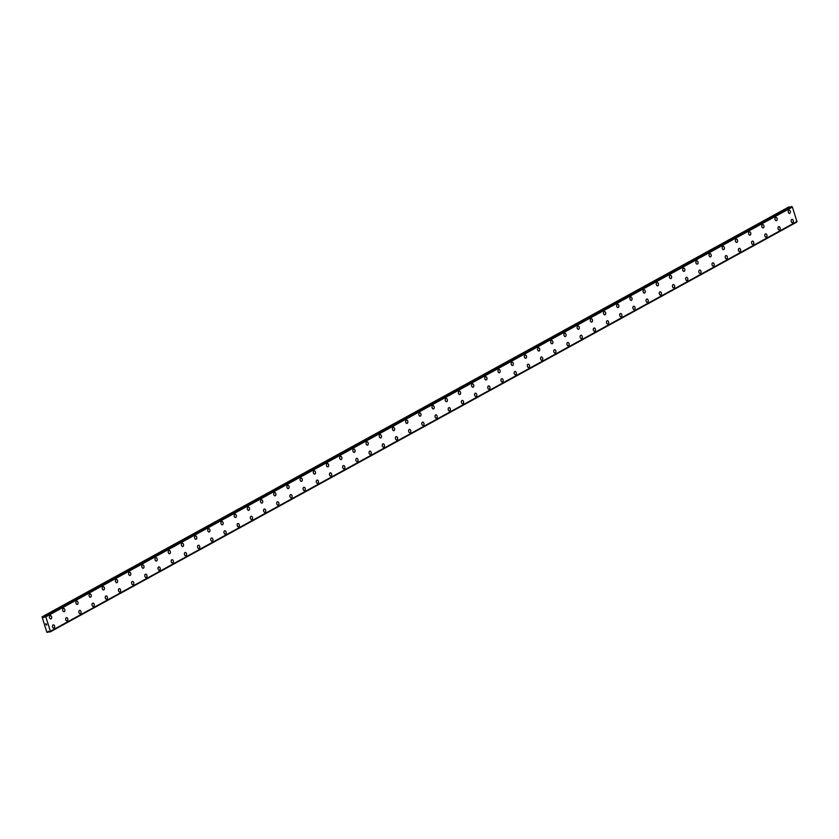<?xml version="1.0" encoding="UTF-8"?>
<svg xmlns="http://www.w3.org/2000/svg" width="839" height="839" viewBox="0 0 839 839"><rect width="100%" height="100%" fill="white"/><g stroke="black" fill="none" stroke-linecap="round" stroke-linejoin="round"><path stroke-width="1.26" d="M792.771 222.629A1.688 1.091 -99.6 0 1 792.54 222.713A1.688 1.091 -99.6 0 1 791.229 221.412A1.688 1.091 -99.6 0 1 791.754 219.472A1.688 1.091 -99.6 0 1 791.985 219.388A1.688 1.091 -99.6 0 1 793.306 220.688A1.688 1.091 -99.6 0 1 792.771 222.629M791.985 219.388A1.688 1.091 -99.6 0 1 793.306 220.688A1.688 1.091 -99.6 0 1 792.782 222.629A1.688 1.091 -99.6 0 1 792.551 222.713M778.791 226.624A1.688 1.091 -99.6 0 1 780.113 227.925A1.688 1.091 -99.6 0 1 779.588 229.876A1.688 1.091 -99.6 0 1 779.358 229.949A1.688 1.091 -99.6 0 1 778.036 228.659A1.688 1.091 -99.6 0 1 778.561 226.708A1.688 1.091 -99.6 0 1 778.791 226.624A1.688 1.091 -99.6 0 1 780.113 227.925A1.688 1.091 -99.6 0 1 779.588 229.876A1.688 1.091 -99.6 0 1 779.358 229.949M765.608 233.871A1.688 1.091 -99.6 0 1 766.93 235.172A1.688 1.091 -99.6 0 1 766.395 237.112A1.688 1.091 -99.6 0 1 766.164 237.196A1.688 1.091 -99.6 0 1 764.843 235.895A1.688 1.091 -99.6 0 1 765.378 233.955A1.688 1.091 -99.6 0 1 765.608 233.871A1.688 1.091 -99.6 0 1 766.919 235.172A1.688 1.091 -99.6 0 1 766.395 237.112A1.688 1.091 -99.6 0 1 766.164 237.196M752.415 241.108A1.688 1.091 -99.6 0 1 753.737 242.408A1.688 1.091 -99.6 0 1 753.202 244.359A1.688 1.091 -99.6 0 1 752.971 244.432A1.688 1.091 -99.6 0 1 751.65 243.142A1.688 1.091 -99.6 0 1 752.184 241.192A1.688 1.091 -99.6 0 1 752.415 241.108A1.688 1.091 -99.6 0 1 753.726 242.408A1.688 1.091 -99.6 0 1 753.202 244.359A1.688 1.091 -99.6 0 1 752.971 244.432M739.222 248.354A1.688 1.091 -99.6 0 1 740.543 249.644A1.688 1.091 -99.6 0 1 740.019 251.595A1.688 1.091 -99.6 0 1 739.778 251.679A1.688 1.091 -99.6 0 1 738.467 250.379A1.688 1.091 -99.6 0 1 738.991 248.428A1.688 1.091 -99.6 0 1 739.222 248.354A1.688 1.091 -99.6 0 1 740.543 249.644A1.688 1.091 -99.6 0 1 740.008 251.595A1.688 1.091 -99.6 0 1 739.788 251.679M726.029 255.591A1.688 1.091 -99.6 0 1 727.35 256.891A1.688 1.091 -99.6 0 1 726.826 258.832A1.688 1.091 -99.6 0 1 726.584 258.915A1.688 1.091 -99.6 0 1 725.274 257.615A1.688 1.091 -99.6 0 1 725.798 255.675A1.688 1.091 -99.6 0 1 726.029 255.591A1.688 1.091 -99.6 0 1 727.35 256.891A1.688 1.091 -99.6 0 1 726.815 258.832A1.688 1.091 -99.6 0 1 726.595 258.915M712.835 262.838A1.688 1.091 -99.6 0 1 714.157 264.128A1.688 1.091 -99.6 0 1 713.632 266.078A1.688 1.091 -99.6 0 1 713.402 266.162A1.688 1.091 -99.6 0 1 712.08 264.862A1.688 1.091 -99.6 0 1 712.615 262.911A1.688 1.091 -99.6 0 1 712.835 262.838A1.688 1.091 -99.6 0 1 714.157 264.128A1.688 1.091 -99.6 0 1 713.632 266.078A1.688 1.091 -99.6 0 1 713.402 266.162M699.642 270.074A1.688 1.091 -99.6 0 1 700.964 271.375A1.688 1.091 -99.6 0 1 700.439 273.315A1.688 1.091 -99.6 0 1 700.208 273.399A1.688 1.091 -99.6 0 1 698.887 272.098A1.688 1.091 -99.6 0 1 699.422 270.158A1.688 1.091 -99.6 0 1 699.653 270.074A1.688 1.091 -99.6 0 1 700.974 271.375A1.688 1.091 -99.6 0 1 700.439 273.315A1.688 1.091 -99.6 0 1 700.208 273.399M686.459 277.31A1.688 1.091 -99.6 0 1 687.781 278.611A1.688 1.091 -99.6 0 1 687.246 280.562A1.688 1.091 -99.6 0 1 687.015 280.635A1.688 1.091 -99.6 0 1 685.704 279.345A1.688 1.091 -99.6 0 1 686.229 277.394A1.688 1.091 -99.6 0 1 686.459 277.31A1.688 1.091 -99.6 0 1 687.77 278.611A1.688 1.091 -99.6 0 1 687.246 280.562A1.688 1.091 -99.6 0 1 687.015 280.635M674.053 287.798A1.688 1.091 -99.6 0 1 673.822 287.882A1.688 1.091 -99.6 0 1 672.511 286.581A1.688 1.091 -99.6 0 1 673.035 284.631A1.688 1.091 -99.6 0 1 673.266 284.557A1.688 1.091 -99.6 0 1 674.587 285.858A1.688 1.091 -99.6 0 1 674.053 287.798M673.266 284.557A1.688 1.091 -99.6 0 1 674.587 285.858A1.688 1.091 -99.6 0 1 674.063 287.798A1.688 1.091 -99.6 0 1 673.832 287.882M660.073 291.794A1.688 1.091 -99.6 0 1 661.394 293.094A1.688 1.091 -99.6 0 1 660.87 295.045A1.688 1.091 -99.6 0 1 660.639 295.118A1.688 1.091 -99.6 0 1 659.318 293.828A1.688 1.091 -99.6 0 1 659.842 291.878A1.688 1.091 -99.6 0 1 660.073 291.794A1.688 1.091 -99.6 0 1 661.394 293.094A1.688 1.091 -99.6 0 1 660.87 295.045A1.688 1.091 -99.6 0 1 660.639 295.118M646.89 299.041A1.688 1.091 -99.6 0 1 648.201 300.331A1.688 1.091 -99.6 0 1 647.677 302.281A1.688 1.091 -99.6 0 1 647.446 302.365A1.688 1.091 -99.6 0 1 646.124 301.065A1.688 1.091 -99.6 0 1 646.659 299.114A1.688 1.091 -99.6 0 1 646.89 299.041A1.688 1.091 -99.6 0 1 648.201 300.331A1.688 1.091 -99.6 0 1 647.677 302.281A1.688 1.091 -99.6 0 1 647.446 302.365M633.697 306.277A1.688 1.091 -99.6 0 1 635.018 307.577A1.688 1.091 -99.6 0 1 634.483 309.518A1.688 1.091 -99.6 0 1 634.253 309.601A1.688 1.091 -99.6 0 1 632.931 308.301A1.688 1.091 -99.6 0 1 633.466 306.361A1.688 1.091 -99.6 0 1 633.697 306.277A1.688 1.091 -99.6 0 1 635.008 307.577A1.688 1.091 -99.6 0 1 634.483 309.518A1.688 1.091 -99.6 0 1 634.253 309.601M620.503 313.524A1.688 1.091 -99.6 0 1 621.825 314.814A1.688 1.091 -99.6 0 1 621.29 316.764A1.688 1.091 -99.6 0 1 621.059 316.848A1.688 1.091 -99.6 0 1 619.748 315.548A1.688 1.091 -99.6 0 1 620.273 313.597A1.688 1.091 -99.6 0 1 620.503 313.524A1.688 1.091 -99.6 0 1 621.825 314.814A1.688 1.091 -99.6 0 1 621.29 316.764A1.688 1.091 -99.6 0 1 621.07 316.848M607.31 320.76A1.688 1.091 -99.6 0 1 608.632 322.061A1.688 1.091 -99.6 0 1 608.107 324.001A1.688 1.091 -99.6 0 1 607.866 324.085A1.688 1.091 -99.6 0 1 606.555 322.784A1.688 1.091 -99.6 0 1 607.079 320.844A1.688 1.091 -99.6 0 1 607.31 320.76A1.688 1.091 -99.6 0 1 608.632 322.061A1.688 1.091 -99.6 0 1 608.097 324.001A1.688 1.091 -99.6 0 1 607.876 324.085M594.117 327.997A1.688 1.091 -99.6 0 1 595.438 329.297A1.688 1.091 -99.6 0 1 594.914 331.248A1.688 1.091 -99.6 0 1 594.683 331.321A1.688 1.091 -99.6 0 1 593.362 330.031A1.688 1.091 -99.6 0 1 593.886 328.08A1.688 1.091 -99.6 0 1 594.117 327.997A1.688 1.091 -99.6 0 1 595.438 329.297A1.688 1.091 -99.6 0 1 594.914 331.248A1.688 1.091 -99.6 0 1 594.683 331.321M580.924 335.243A1.688 1.091 -99.6 0 1 582.245 336.544A1.688 1.091 -99.6 0 1 581.721 338.484A1.688 1.091 -99.6 0 1 581.49 338.568A1.688 1.091 -99.6 0 1 580.169 337.268A1.688 1.091 -99.6 0 1 580.703 335.317A1.688 1.091 -99.6 0 1 580.934 335.243A1.688 1.091 -99.6 0 1 582.256 336.544A1.688 1.091 -99.6 0 1 581.721 338.484A1.688 1.091 -99.6 0 1 581.49 338.568M567.741 342.48A1.688 1.091 -99.6 0 1 569.062 343.78A1.688 1.091 -99.6 0 1 568.527 345.731A1.688 1.091 -99.6 0 1 568.297 345.804A1.688 1.091 -99.6 0 1 566.975 344.504A1.688 1.091 -99.6 0 1 567.51 342.564A1.688 1.091 -99.6 0 1 567.741 342.48A1.688 1.091 -99.6 0 1 569.052 343.78A1.688 1.091 -99.6 0 1 568.527 345.731A1.688 1.091 -99.6 0 1 568.297 345.804M555.334 352.967A1.688 1.091 -99.6 0 1 555.103 353.051A1.688 1.091 -99.6 0 1 553.792 351.751A1.688 1.091 -99.6 0 1 554.317 349.8A1.688 1.091 -99.6 0 1 554.548 349.727A1.688 1.091 -99.6 0 1 555.869 351.017A1.688 1.091 -99.6 0 1 555.334 352.967M554.548 349.727A1.688 1.091 -99.6 0 1 555.869 351.017A1.688 1.091 -99.6 0 1 555.345 352.967A1.688 1.091 -99.6 0 1 555.114 353.051M541.354 356.963A1.688 1.091 -99.6 0 1 542.676 358.263A1.688 1.091 -99.6 0 1 542.151 360.204A1.688 1.091 -99.6 0 1 541.921 360.288A1.688 1.091 -99.6 0 1 540.599 358.987A1.688 1.091 -99.6 0 1 541.124 357.047A1.688 1.091 -99.6 0 1 541.354 356.963A1.688 1.091 -99.6 0 1 542.676 358.263A1.688 1.091 -99.6 0 1 542.141 360.204A1.688 1.091 -99.6 0 1 541.921 360.288M528.161 364.21A1.688 1.091 -99.6 0 1 529.482 365.5A1.688 1.091 -99.6 0 1 528.958 367.451A1.688 1.091 -99.6 0 1 528.727 367.534A1.688 1.091 -99.6 0 1 527.406 366.234A1.688 1.091 -99.6 0 1 527.941 364.283A1.688 1.091 -99.6 0 1 528.171 364.199A1.688 1.091 -99.6 0 1 529.482 365.5A1.688 1.091 -99.6 0 1 528.958 367.451A1.688 1.091 -99.6 0 1 528.727 367.524M514.978 371.446A1.688 1.091 -99.6 0 1 516.3 372.747A1.688 1.091 -99.6 0 1 515.765 374.687A1.688 1.091 -99.6 0 1 515.534 374.771A1.688 1.091 -99.6 0 1 514.213 373.47A1.688 1.091 -99.6 0 1 514.747 371.53A1.688 1.091 -99.6 0 1 514.978 371.446A1.688 1.091 -99.6 0 1 516.289 372.747A1.688 1.091 -99.6 0 1 515.765 374.687A1.688 1.091 -99.6 0 1 515.534 374.771M501.785 378.683A1.688 1.091 -99.6 0 1 503.106 379.983A1.688 1.091 -99.6 0 1 502.571 381.934A1.688 1.091 -99.6 0 1 502.341 382.007A1.688 1.091 -99.6 0 1 501.03 380.717A1.688 1.091 -99.6 0 1 501.554 378.767A1.688 1.091 -99.6 0 1 501.785 378.683A1.688 1.091 -99.6 0 1 503.106 379.983A1.688 1.091 -99.6 0 1 502.571 381.934A1.688 1.091 -99.6 0 1 502.351 382.007M488.592 385.93A1.688 1.091 -99.6 0 1 489.913 387.219A1.688 1.091 -99.6 0 1 489.389 389.17A1.688 1.091 -99.6 0 1 489.147 389.254A1.688 1.091 -99.6 0 1 487.837 387.954A1.688 1.091 -99.6 0 1 488.361 386.003A1.688 1.091 -99.6 0 1 488.592 385.93A1.688 1.091 -99.6 0 1 489.913 387.23A1.688 1.091 -99.6 0 1 489.378 389.17A1.688 1.091 -99.6 0 1 489.158 389.254M475.398 393.166A1.688 1.091 -99.6 0 1 476.72 394.466A1.688 1.091 -99.6 0 1 476.195 396.417A1.688 1.091 -99.6 0 1 475.965 396.49A1.688 1.091 -99.6 0 1 474.643 395.19A1.688 1.091 -99.6 0 1 475.168 393.25A1.688 1.091 -99.6 0 1 475.398 393.166A1.688 1.091 -99.6 0 1 476.72 394.466A1.688 1.091 -99.6 0 1 476.195 396.417A1.688 1.091 -99.6 0 1 475.965 396.49M462.205 400.413A1.688 1.091 -99.6 0 1 463.527 401.703A1.688 1.091 -99.6 0 1 463.002 403.653A1.688 1.091 -99.6 0 1 462.771 403.737A1.688 1.091 -99.6 0 1 461.45 402.437A1.688 1.091 -99.6 0 1 461.985 400.486A1.688 1.091 -99.6 0 1 462.216 400.413A1.688 1.091 -99.6 0 1 463.537 401.703A1.688 1.091 -99.6 0 1 463.002 403.653A1.688 1.091 -99.6 0 1 462.771 403.737M449.022 407.649A1.688 1.091 -99.6 0 1 450.344 408.95A1.688 1.091 -99.6 0 1 449.809 410.89A1.688 1.091 -99.6 0 1 449.578 410.974A1.688 1.091 -99.6 0 1 448.257 409.673A1.688 1.091 -99.6 0 1 448.792 407.733A1.688 1.091 -99.6 0 1 449.022 407.649A1.688 1.091 -99.6 0 1 450.333 408.95A1.688 1.091 -99.6 0 1 449.809 410.89A1.688 1.091 -99.6 0 1 449.578 410.974M435.829 414.886A1.688 1.091 -99.6 0 1 437.15 416.186A1.688 1.091 -99.6 0 1 436.626 418.137A1.688 1.091 -99.6 0 1 436.395 418.21A1.688 1.091 -99.6 0 1 435.074 416.92A1.688 1.091 -99.6 0 1 435.598 414.969A1.688 1.091 -99.6 0 1 435.829 414.886A1.688 1.091 -99.6 0 1 437.15 416.186A1.688 1.091 -99.6 0 1 436.616 418.137A1.688 1.091 -99.6 0 1 436.385 418.221M422.636 422.132A1.688 1.091 -99.6 0 1 423.957 423.433A1.688 1.091 -99.6 0 1 423.433 425.373A1.688 1.091 -99.6 0 1 423.202 425.457A1.688 1.091 -99.6 0 1 421.881 424.156A1.688 1.091 -99.6 0 1 422.405 422.216A1.688 1.091 -99.6 0 1 422.636 422.132A1.688 1.091 -99.6 0 1 423.957 423.433A1.688 1.091 -99.6 0 1 423.422 425.373A1.688 1.091 -99.6 0 1 423.192 425.457M409.442 429.369A1.688 1.091 -99.6 0 1 410.764 430.669A1.688 1.091 -99.6 0 1 410.24 432.62A1.688 1.091 -99.6 0 1 410.009 432.693A1.688 1.091 -99.6 0 1 408.687 431.403A1.688 1.091 -99.6 0 1 409.222 429.453A1.688 1.091 -99.6 0 1 409.442 429.369A1.688 1.091 -99.6 0 1 410.764 430.669A1.688 1.091 -99.6 0 1 410.24 432.62A1.688 1.091 -99.6 0 1 410.009 432.693M396.26 436.616A1.688 1.091 -99.6 0 1 397.581 437.906A1.688 1.091 -99.6 0 1 397.046 439.856A1.688 1.091 -99.6 0 1 396.816 439.94A1.688 1.091 -99.6 0 1 395.494 438.64A1.688 1.091 -99.6 0 1 396.029 436.689A1.688 1.091 -99.6 0 1 396.26 436.616A1.688 1.091 -99.6 0 1 397.571 437.916A1.688 1.091 -99.6 0 1 397.046 439.856A1.688 1.091 -99.6 0 1 396.816 439.94M383.066 443.852A1.688 1.091 -99.6 0 1 384.388 445.152A1.688 1.091 -99.6 0 1 383.853 447.093A1.688 1.091 -99.6 0 1 383.622 447.177A1.688 1.091 -99.6 0 1 382.311 445.876A1.688 1.091 -99.6 0 1 382.836 443.936A1.688 1.091 -99.6 0 1 383.066 443.852A1.688 1.091 -99.6 0 1 384.388 445.152A1.688 1.091 -99.6 0 1 383.853 447.103A1.688 1.091 -99.6 0 1 383.622 447.177M369.873 451.099A1.688 1.091 -99.6 0 1 371.195 452.389A1.688 1.091 -99.6 0 1 370.67 454.339A1.688 1.091 -99.6 0 1 370.429 454.423A1.688 1.091 -99.6 0 1 369.118 453.123A1.688 1.091 -99.6 0 1 369.642 451.172A1.688 1.091 -99.6 0 1 369.873 451.099A1.688 1.091 -99.6 0 1 371.195 452.389A1.688 1.091 -99.6 0 1 370.66 454.339A1.688 1.091 -99.6 0 1 370.439 454.423M356.68 458.335A1.688 1.091 -99.6 0 1 358.001 459.636A1.688 1.091 -99.6 0 1 357.477 461.576A1.688 1.091 -99.6 0 1 357.246 461.66A1.688 1.091 -99.6 0 1 355.925 460.359A1.688 1.091 -99.6 0 1 356.449 458.419A1.688 1.091 -99.6 0 1 356.68 458.335A1.688 1.091 -99.6 0 1 358.001 459.636A1.688 1.091 -99.6 0 1 357.477 461.576A1.688 1.091 -99.6 0 1 357.246 461.66M343.487 465.572A1.688 1.091 -99.6 0 1 344.808 466.872A1.688 1.091 -99.6 0 1 344.284 468.823A1.688 1.091 -99.6 0 1 344.053 468.896A1.688 1.091 -99.6 0 1 342.732 467.606A1.688 1.091 -99.6 0 1 343.266 465.655A1.688 1.091 -99.6 0 1 343.497 465.572A1.688 1.091 -99.6 0 1 344.808 466.872A1.688 1.091 -99.6 0 1 344.284 468.823A1.688 1.091 -99.6 0 1 344.053 468.896M330.304 472.818A1.688 1.091 -99.6 0 1 331.625 474.119A1.688 1.091 -99.6 0 1 331.09 476.059A1.688 1.091 -99.6 0 1 330.86 476.143A1.688 1.091 -99.6 0 1 329.538 474.843A1.688 1.091 -99.6 0 1 330.073 472.902A1.688 1.091 -99.6 0 1 330.304 472.818A1.688 1.091 -99.6 0 1 331.615 474.119A1.688 1.091 -99.6 0 1 331.09 476.059A1.688 1.091 -99.6 0 1 330.86 476.143M317.111 480.055A1.688 1.091 -99.6 0 1 318.432 481.355A1.688 1.091 -99.6 0 1 317.897 483.306A1.688 1.091 -99.6 0 1 317.666 483.379A1.688 1.091 -99.6 0 1 316.355 482.089A1.688 1.091 -99.6 0 1 316.88 480.139A1.688 1.091 -99.6 0 1 317.111 480.055A1.688 1.091 -99.6 0 1 318.432 481.355A1.688 1.091 -99.6 0 1 317.897 483.306A1.688 1.091 -99.6 0 1 317.677 483.379M303.917 487.302A1.688 1.091 -99.6 0 1 305.239 488.592A1.688 1.091 -99.6 0 1 304.714 490.542A1.688 1.091 -99.6 0 1 304.484 490.626A1.688 1.091 -99.6 0 1 303.162 489.326A1.688 1.091 -99.6 0 1 303.687 487.375A1.688 1.091 -99.6 0 1 303.917 487.302A1.688 1.091 -99.6 0 1 305.239 488.592A1.688 1.091 -99.6 0 1 304.704 490.542A1.688 1.091 -99.6 0 1 304.473 490.626M290.724 494.538A1.688 1.091 -99.6 0 1 292.045 495.839A1.688 1.091 -99.6 0 1 291.521 497.779A1.688 1.091 -99.6 0 1 291.29 497.863A1.688 1.091 -99.6 0 1 289.969 496.562A1.688 1.091 -99.6 0 1 290.504 494.622A1.688 1.091 -99.6 0 1 290.724 494.538A1.688 1.091 -99.6 0 1 292.045 495.839A1.688 1.091 -99.6 0 1 291.521 497.779A1.688 1.091 -99.6 0 1 291.29 497.863M277.541 501.785A1.688 1.091 -99.6 0 1 278.863 503.075A1.688 1.091 -99.6 0 1 278.328 505.026A1.688 1.091 -99.6 0 1 278.097 505.109A1.688 1.091 -99.6 0 1 276.776 503.809A1.688 1.091 -99.6 0 1 277.31 501.858A1.688 1.091 -99.6 0 1 277.541 501.785A1.688 1.091 -99.6 0 1 278.852 503.075A1.688 1.091 -99.6 0 1 278.328 505.026A1.688 1.091 -99.6 0 1 278.097 505.109M264.348 509.021A1.688 1.091 -99.6 0 1 265.669 510.322A1.688 1.091 -99.6 0 1 265.134 512.262A1.688 1.091 -99.6 0 1 264.904 512.346A1.688 1.091 -99.6 0 1 263.593 511.045A1.688 1.091 -99.6 0 1 264.117 509.105A1.688 1.091 -99.6 0 1 264.348 509.021A1.688 1.091 -99.6 0 1 265.659 510.322A1.688 1.091 -99.6 0 1 265.134 512.262A1.688 1.091 -99.6 0 1 264.904 512.346M251.155 516.258A1.688 1.091 -99.6 0 1 252.476 517.558A1.688 1.091 -99.6 0 1 251.952 519.509A1.688 1.091 -99.6 0 1 251.71 519.582A1.688 1.091 -99.6 0 1 250.4 518.292A1.688 1.091 -99.6 0 1 250.924 516.342A1.688 1.091 -99.6 0 1 251.155 516.258A1.688 1.091 -99.6 0 1 252.476 517.558A1.688 1.091 -99.6 0 1 251.941 519.509A1.688 1.091 -99.6 0 1 251.721 519.582M237.961 523.505A1.688 1.091 -99.6 0 1 239.283 524.805A1.688 1.091 -99.6 0 1 238.758 526.745A1.688 1.091 -99.6 0 1 238.528 526.829A1.688 1.091 -99.6 0 1 237.206 525.529A1.688 1.091 -99.6 0 1 237.731 523.588A1.688 1.091 -99.6 0 1 237.961 523.505A1.688 1.091 -99.6 0 1 239.283 524.805A1.688 1.091 -99.6 0 1 238.748 526.745A1.688 1.091 -99.6 0 1 238.528 526.829M224.768 530.741A1.688 1.091 -99.6 0 1 226.09 532.041A1.688 1.091 -99.6 0 1 225.565 533.992A1.688 1.091 -99.6 0 1 225.334 534.065A1.688 1.091 -99.6 0 1 224.013 532.775A1.688 1.091 -99.6 0 1 224.548 530.825A1.688 1.091 -99.6 0 1 224.779 530.741A1.688 1.091 -99.6 0 1 226.09 532.041A1.688 1.091 -99.6 0 1 225.565 533.992A1.688 1.091 -99.6 0 1 225.334 534.065M211.585 537.988A1.688 1.091 -99.6 0 1 212.907 539.278A1.688 1.091 -99.6 0 1 212.372 541.228A1.688 1.091 -99.6 0 1 212.141 541.312A1.688 1.091 -99.6 0 1 210.82 540.012A1.688 1.091 -99.6 0 1 211.355 538.061A1.688 1.091 -99.6 0 1 211.585 537.988A1.688 1.091 -99.6 0 1 212.896 539.278A1.688 1.091 -99.6 0 1 212.372 541.228A1.688 1.091 -99.6 0 1 212.141 541.312M198.392 545.224A1.688 1.091 -99.6 0 1 199.713 546.525A1.688 1.091 -99.6 0 1 199.179 548.465A1.688 1.091 -99.6 0 1 198.948 548.549A1.688 1.091 -99.6 0 1 197.637 547.248A1.688 1.091 -99.6 0 1 198.161 545.308A1.688 1.091 -99.6 0 1 198.392 545.224A1.688 1.091 -99.6 0 1 199.713 546.525A1.688 1.091 -99.6 0 1 199.179 548.465A1.688 1.091 -99.6 0 1 198.958 548.549M185.199 552.471A1.688 1.091 -99.6 0 1 186.52 553.761A1.688 1.091 -99.6 0 1 185.996 555.712A1.688 1.091 -99.6 0 1 185.765 555.796A1.688 1.091 -99.6 0 1 184.444 554.495A1.688 1.091 -99.6 0 1 184.968 552.544A1.688 1.091 -99.6 0 1 185.199 552.471A1.688 1.091 -99.6 0 1 186.52 553.761A1.688 1.091 -99.6 0 1 185.985 555.712A1.688 1.091 -99.6 0 1 185.755 555.796M172.005 559.707A1.688 1.091 -99.6 0 1 173.327 561.008A1.688 1.091 -99.6 0 1 172.803 562.948A1.688 1.091 -99.6 0 1 172.572 563.032A1.688 1.091 -99.6 0 1 171.25 561.731A1.688 1.091 -99.6 0 1 171.775 559.791A1.688 1.091 -99.6 0 1 172.005 559.707A1.688 1.091 -99.6 0 1 173.327 561.008A1.688 1.091 -99.6 0 1 172.803 562.948A1.688 1.091 -99.6 0 1 172.572 563.032M158.823 566.944A1.688 1.091 -99.6 0 1 160.144 568.244A1.688 1.091 -99.6 0 1 159.609 570.195A1.688 1.091 -99.6 0 1 159.379 570.268A1.688 1.091 -99.6 0 1 158.057 568.978A1.688 1.091 -99.6 0 1 158.592 567.028A1.688 1.091 -99.6 0 1 158.823 566.944A1.688 1.091 -99.6 0 1 160.134 568.244A1.688 1.091 -99.6 0 1 159.609 570.195A1.688 1.091 -99.6 0 1 159.379 570.268M145.629 574.191A1.688 1.091 -99.6 0 1 146.951 575.491A1.688 1.091 -99.6 0 1 146.416 577.431A1.688 1.091 -99.6 0 1 146.185 577.515A1.688 1.091 -99.6 0 1 144.864 576.215A1.688 1.091 -99.6 0 1 145.399 574.264A1.688 1.091 -99.6 0 1 145.629 574.191A1.688 1.091 -99.6 0 1 146.94 575.491A1.688 1.091 -99.6 0 1 146.416 577.431A1.688 1.091 -99.6 0 1 146.185 577.515M132.436 581.427A1.688 1.091 -99.6 0 1 133.758 582.727A1.688 1.091 -99.6 0 1 133.233 584.678A1.688 1.091 -99.6 0 1 132.992 584.752A1.688 1.091 -99.6 0 1 131.681 583.462A1.688 1.091 -99.6 0 1 132.205 581.511A1.688 1.091 -99.6 0 1 132.436 581.427A1.688 1.091 -99.6 0 1 133.758 582.727A1.688 1.091 -99.6 0 1 133.223 584.678A1.688 1.091 -99.6 0 1 133.002 584.752M119.243 588.674A1.688 1.091 -99.6 0 1 120.564 589.964A1.688 1.091 -99.6 0 1 120.04 591.914A1.688 1.091 -99.6 0 1 119.809 591.998A1.688 1.091 -99.6 0 1 118.488 590.698A1.688 1.091 -99.6 0 1 119.012 588.747A1.688 1.091 -99.6 0 1 119.243 588.674A1.688 1.091 -99.6 0 1 120.564 589.964A1.688 1.091 -99.6 0 1 120.029 591.914A1.688 1.091 -99.6 0 1 119.809 591.998M106.05 595.91A1.688 1.091 -99.6 0 1 107.371 597.211A1.688 1.091 -99.6 0 1 106.847 599.151A1.688 1.091 -99.6 0 1 106.616 599.235A1.688 1.091 -99.6 0 1 105.295 597.934A1.688 1.091 -99.6 0 1 105.829 595.994A1.688 1.091 -99.6 0 1 106.05 595.91A1.688 1.091 -99.6 0 1 107.371 597.211A1.688 1.091 -99.6 0 1 106.847 599.151A1.688 1.091 -99.6 0 1 106.616 599.235M92.867 603.147A1.688 1.091 -99.6 0 1 94.188 604.447A1.688 1.091 -99.6 0 1 93.653 606.398A1.688 1.091 -99.6 0 1 93.423 606.482A1.688 1.091 -99.6 0 1 92.101 605.181A1.688 1.091 -99.6 0 1 92.636 603.231A1.688 1.091 -99.6 0 1 92.867 603.147A1.688 1.091 -99.6 0 1 94.178 604.447A1.688 1.091 -99.6 0 1 93.653 606.398A1.688 1.091 -99.6 0 1 93.423 606.482M79.674 610.393A1.688 1.091 -99.6 0 1 80.995 611.694A1.688 1.091 -99.6 0 1 80.46 613.634A1.688 1.091 -99.6 0 1 80.229 613.718A1.688 1.091 -99.6 0 1 78.918 612.418A1.688 1.091 -99.6 0 1 79.443 610.477A1.688 1.091 -99.6 0 1 79.674 610.393A1.688 1.091 -99.6 0 1 80.995 611.694A1.688 1.091 -99.6 0 1 80.46 613.634A1.688 1.091 -99.6 0 1 80.229 613.718M66.48 617.63A1.688 1.091 -99.6 0 1 67.802 618.93A1.688 1.091 -99.6 0 1 67.277 620.881A1.688 1.091 -99.6 0 1 67.047 620.954A1.688 1.091 -99.6 0 1 65.725 619.664A1.688 1.091 -99.6 0 1 66.25 617.714A1.688 1.091 -99.6 0 1 66.48 617.63A1.688 1.091 -99.6 0 1 67.802 618.93A1.688 1.091 -99.6 0 1 67.267 620.881A1.688 1.091 -99.6 0 1 67.036 620.954M53.287 624.877A1.688 1.091 -99.6 0 1 54.608 626.167A1.688 1.091 -99.6 0 1 54.084 628.117A1.688 1.091 -99.6 0 1 53.853 628.201A1.688 1.091 -99.6 0 1 52.532 626.901A1.688 1.091 -99.6 0 1 53.056 624.95A1.688 1.091 -99.6 0 1 53.287 624.877A1.688 1.091 -99.6 0 1 54.608 626.177A1.688 1.091 -99.6 0 1 54.084 628.117A1.688 1.091 -99.6 0 1 53.853 628.201M788.985 210.107A1.688 1.091 -99.6 0 1 790.307 211.407A1.688 1.091 -99.6 0 1 789.782 213.358A1.688 1.091 -99.6 0 1 789.551 213.431A1.688 1.091 -99.6 0 1 788.23 212.131A1.688 1.091 -99.6 0 1 788.754 210.19A1.688 1.091 -99.6 0 1 788.985 210.107A1.688 1.091 -99.6 0 1 790.307 211.407A1.688 1.091 -99.6 0 1 789.782 213.358A1.688 1.091 -99.6 0 1 789.551 213.431M775.802 217.353A1.688 1.091 -99.6 0 1 777.124 218.643A1.688 1.091 -99.6 0 1 776.589 220.594A1.688 1.091 -99.6 0 1 776.358 220.678A1.688 1.091 -99.6 0 1 775.037 219.378A1.688 1.091 -99.6 0 1 775.572 217.427A1.688 1.091 -99.6 0 1 775.802 217.353A1.688 1.091 -99.6 0 1 777.113 218.643A1.688 1.091 -99.6 0 1 776.589 220.594A1.688 1.091 -99.6 0 1 776.358 220.678M762.609 224.59A1.688 1.091 -99.6 0 1 763.93 225.89A1.688 1.091 -99.6 0 1 763.396 227.83A1.688 1.091 -99.6 0 1 763.165 227.914A1.688 1.091 -99.6 0 1 761.843 226.614A1.688 1.091 -99.6 0 1 762.378 224.674A1.688 1.091 -99.6 0 1 762.609 224.59A1.688 1.091 -99.6 0 1 763.92 225.89A1.688 1.091 -99.6 0 1 763.396 227.83A1.688 1.091 -99.6 0 1 763.165 227.914M749.416 231.826A1.688 1.091 -99.6 0 1 750.737 233.127A1.688 1.091 -99.6 0 1 750.213 235.077A1.688 1.091 -99.6 0 1 749.982 235.151A1.688 1.091 -99.6 0 1 748.661 233.861A1.688 1.091 -99.6 0 1 749.185 231.91A1.688 1.091 -99.6 0 1 749.416 231.826A1.688 1.091 -99.6 0 1 750.737 233.127A1.688 1.091 -99.6 0 1 750.202 235.077A1.688 1.091 -99.6 0 1 749.972 235.161M736.223 239.073A1.688 1.091 -99.6 0 1 737.544 240.374A1.688 1.091 -99.6 0 1 737.02 242.314A1.688 1.091 -99.6 0 1 736.778 242.398A1.688 1.091 -99.6 0 1 735.467 241.097A1.688 1.091 -99.6 0 1 735.992 239.157A1.688 1.091 -99.6 0 1 736.223 239.073A1.688 1.091 -99.6 0 1 737.544 240.374A1.688 1.091 -99.6 0 1 737.009 242.314A1.688 1.091 -99.6 0 1 736.789 242.398M723.029 246.309A1.688 1.091 -99.6 0 1 724.351 247.61A1.688 1.091 -99.6 0 1 723.826 249.561A1.688 1.091 -99.6 0 1 723.596 249.634A1.688 1.091 -99.6 0 1 722.274 248.344A1.688 1.091 -99.6 0 1 722.809 246.393A1.688 1.091 -99.6 0 1 723.029 246.309A1.688 1.091 -99.6 0 1 724.351 247.61A1.688 1.091 -99.6 0 1 723.826 249.561A1.688 1.091 -99.6 0 1 723.596 249.634M709.846 253.556A1.688 1.091 -99.6 0 1 711.168 254.846A1.688 1.091 -99.6 0 1 710.633 256.797A1.688 1.091 -99.6 0 1 710.402 256.881A1.688 1.091 -99.6 0 1 709.081 255.58A1.688 1.091 -99.6 0 1 709.616 253.63A1.688 1.091 -99.6 0 1 709.846 253.556A1.688 1.091 -99.6 0 1 711.157 254.857A1.688 1.091 -99.6 0 1 710.633 256.797A1.688 1.091 -99.6 0 1 710.402 256.881M696.653 260.793A1.688 1.091 -99.6 0 1 697.975 262.093A1.688 1.091 -99.6 0 1 697.44 264.033A1.688 1.091 -99.6 0 1 697.209 264.117A1.688 1.091 -99.6 0 1 695.898 262.817A1.688 1.091 -99.6 0 1 696.422 260.877A1.688 1.091 -99.6 0 1 696.653 260.793A1.688 1.091 -99.6 0 1 697.964 262.093A1.688 1.091 -99.6 0 1 697.44 264.044A1.688 1.091 -99.6 0 1 697.209 264.117M683.46 268.04A1.688 1.091 -99.6 0 1 684.781 269.329A1.688 1.091 -99.6 0 1 684.257 271.28A1.688 1.091 -99.6 0 1 684.026 271.364A1.688 1.091 -99.6 0 1 682.705 270.064A1.688 1.091 -99.6 0 1 683.229 268.113A1.688 1.091 -99.6 0 1 683.46 268.04A1.688 1.091 -99.6 0 1 684.781 269.329A1.688 1.091 -99.6 0 1 684.246 271.28A1.688 1.091 -99.6 0 1 684.016 271.364M670.267 275.276A1.688 1.091 -99.6 0 1 671.588 276.576A1.688 1.091 -99.6 0 1 671.064 278.517A1.688 1.091 -99.6 0 1 670.833 278.6A1.688 1.091 -99.6 0 1 669.512 277.3A1.688 1.091 -99.6 0 1 670.036 275.36A1.688 1.091 -99.6 0 1 670.267 275.276A1.688 1.091 -99.6 0 1 671.588 276.576A1.688 1.091 -99.6 0 1 671.064 278.517A1.688 1.091 -99.6 0 1 670.833 278.6M657.084 282.512A1.688 1.091 -99.6 0 1 658.395 283.813A1.688 1.091 -99.6 0 1 657.87 285.763A1.688 1.091 -99.6 0 1 657.64 285.847A1.688 1.091 -99.6 0 1 656.318 284.547A1.688 1.091 -99.6 0 1 656.853 282.596A1.688 1.091 -99.6 0 1 657.084 282.512A1.688 1.091 -99.6 0 1 658.395 283.813A1.688 1.091 -99.6 0 1 657.87 285.763A1.688 1.091 -99.6 0 1 657.64 285.837M643.891 289.759A1.688 1.091 -99.6 0 1 645.212 291.06A1.688 1.091 -99.6 0 1 644.677 293A1.688 1.091 -99.6 0 1 644.446 293.084A1.688 1.091 -99.6 0 1 643.125 291.783A1.688 1.091 -99.6 0 1 643.66 289.843A1.688 1.091 -99.6 0 1 643.891 289.759A1.688 1.091 -99.6 0 1 645.201 291.06A1.688 1.091 -99.6 0 1 644.677 293A1.688 1.091 -99.6 0 1 644.446 293.084M630.697 296.996A1.688 1.091 -99.6 0 1 632.019 298.296A1.688 1.091 -99.6 0 1 631.484 300.247A1.688 1.091 -99.6 0 1 631.253 300.32A1.688 1.091 -99.6 0 1 629.942 299.03A1.688 1.091 -99.6 0 1 630.467 297.079A1.688 1.091 -99.6 0 1 630.697 296.996A1.688 1.091 -99.6 0 1 632.019 298.296A1.688 1.091 -99.6 0 1 631.484 300.247A1.688 1.091 -99.6 0 1 631.264 300.32M617.504 304.242A1.688 1.091 -99.6 0 1 618.825 305.532A1.688 1.091 -99.6 0 1 618.301 307.483A1.688 1.091 -99.6 0 1 618.06 307.567A1.688 1.091 -99.6 0 1 616.749 306.266A1.688 1.091 -99.6 0 1 617.273 304.316A1.688 1.091 -99.6 0 1 617.504 304.242A1.688 1.091 -99.6 0 1 618.825 305.532A1.688 1.091 -99.6 0 1 618.291 307.483A1.688 1.091 -99.6 0 1 618.07 307.567M604.311 311.479A1.688 1.091 -99.6 0 1 605.632 312.779A1.688 1.091 -99.6 0 1 605.108 314.719A1.688 1.091 -99.6 0 1 604.877 314.803A1.688 1.091 -99.6 0 1 603.556 313.503A1.688 1.091 -99.6 0 1 604.08 311.563A1.688 1.091 -99.6 0 1 604.311 311.479A1.688 1.091 -99.6 0 1 605.632 312.779A1.688 1.091 -99.6 0 1 605.108 314.73A1.688 1.091 -99.6 0 1 604.877 314.803M591.128 318.726A1.688 1.091 -99.6 0 1 592.449 320.016A1.688 1.091 -99.6 0 1 591.914 321.966A1.688 1.091 -99.6 0 1 591.684 322.05A1.688 1.091 -99.6 0 1 590.362 320.75A1.688 1.091 -99.6 0 1 590.897 318.799A1.688 1.091 -99.6 0 1 591.128 318.726A1.688 1.091 -99.6 0 1 592.439 320.016A1.688 1.091 -99.6 0 1 591.914 321.966A1.688 1.091 -99.6 0 1 591.684 322.05M577.935 325.962A1.688 1.091 -99.6 0 1 579.256 327.262A1.688 1.091 -99.6 0 1 578.721 329.203A1.688 1.091 -99.6 0 1 578.491 329.287A1.688 1.091 -99.6 0 1 577.169 327.986A1.688 1.091 -99.6 0 1 577.704 326.046A1.688 1.091 -99.6 0 1 577.935 325.962A1.688 1.091 -99.6 0 1 579.246 327.262A1.688 1.091 -99.6 0 1 578.721 329.203A1.688 1.091 -99.6 0 1 578.491 329.287M564.741 333.198A1.688 1.091 -99.6 0 1 566.063 334.499A1.688 1.091 -99.6 0 1 565.538 336.449A1.688 1.091 -99.6 0 1 565.308 336.523A1.688 1.091 -99.6 0 1 563.986 335.233A1.688 1.091 -99.6 0 1 564.511 333.282A1.688 1.091 -99.6 0 1 564.741 333.198A1.688 1.091 -99.6 0 1 566.063 334.499A1.688 1.091 -99.6 0 1 565.528 336.449A1.688 1.091 -99.6 0 1 565.297 336.523M551.548 340.445A1.688 1.091 -99.6 0 1 552.87 341.746A1.688 1.091 -99.6 0 1 552.345 343.686A1.688 1.091 -99.6 0 1 552.114 343.77A1.688 1.091 -99.6 0 1 550.793 342.469A1.688 1.091 -99.6 0 1 551.317 340.529A1.688 1.091 -99.6 0 1 551.548 340.445A1.688 1.091 -99.6 0 1 552.87 341.746A1.688 1.091 -99.6 0 1 552.335 343.686A1.688 1.091 -99.6 0 1 552.114 343.77M538.365 347.682A1.688 1.091 -99.6 0 1 539.676 348.982A1.688 1.091 -99.6 0 1 539.152 350.933A1.688 1.091 -99.6 0 1 538.921 351.006A1.688 1.091 -99.6 0 1 537.6 349.716A1.688 1.091 -99.6 0 1 538.135 347.766A1.688 1.091 -99.6 0 1 538.365 347.682A1.688 1.091 -99.6 0 1 539.676 348.982A1.688 1.091 -99.6 0 1 539.152 350.933A1.688 1.091 -99.6 0 1 538.921 351.006M525.172 354.928A1.688 1.091 -99.6 0 1 526.493 356.218A1.688 1.091 -99.6 0 1 525.959 358.169A1.688 1.091 -99.6 0 1 525.728 358.253A1.688 1.091 -99.6 0 1 524.406 356.953A1.688 1.091 -99.6 0 1 524.941 355.002A1.688 1.091 -99.6 0 1 525.172 354.928A1.688 1.091 -99.6 0 1 526.483 356.218A1.688 1.091 -99.6 0 1 525.959 358.169A1.688 1.091 -99.6 0 1 525.728 358.253M511.979 362.165A1.688 1.091 -99.6 0 1 513.3 363.465A1.688 1.091 -99.6 0 1 512.765 365.405A1.688 1.091 -99.6 0 1 512.535 365.489A1.688 1.091 -99.6 0 1 511.224 364.189A1.688 1.091 -99.6 0 1 511.748 362.249A1.688 1.091 -99.6 0 1 511.979 362.165A1.688 1.091 -99.6 0 1 513.3 363.465A1.688 1.091 -99.6 0 1 512.765 365.405A1.688 1.091 -99.6 0 1 512.545 365.489M498.786 369.412A1.688 1.091 -99.6 0 1 500.107 370.702A1.688 1.091 -99.6 0 1 499.583 372.652A1.688 1.091 -99.6 0 1 499.341 372.736A1.688 1.091 -99.6 0 1 498.03 371.436A1.688 1.091 -99.6 0 1 498.555 369.485A1.688 1.091 -99.6 0 1 498.786 369.412A1.688 1.091 -99.6 0 1 500.107 370.702A1.688 1.091 -99.6 0 1 499.572 372.652A1.688 1.091 -99.6 0 1 499.352 372.736M485.592 376.648A1.688 1.091 -99.6 0 1 486.914 377.949A1.688 1.091 -99.6 0 1 486.389 379.889A1.688 1.091 -99.6 0 1 486.159 379.973A1.688 1.091 -99.6 0 1 484.837 378.672A1.688 1.091 -99.6 0 1 485.362 376.732A1.688 1.091 -99.6 0 1 485.592 376.648A1.688 1.091 -99.6 0 1 486.914 377.949A1.688 1.091 -99.6 0 1 486.389 379.889A1.688 1.091 -99.6 0 1 486.159 379.973M472.409 383.884A1.688 1.091 -99.6 0 1 473.731 385.185A1.688 1.091 -99.6 0 1 473.196 387.136A1.688 1.091 -99.6 0 1 472.965 387.209A1.688 1.091 -99.6 0 1 471.644 385.919A1.688 1.091 -99.6 0 1 472.179 383.968A1.688 1.091 -99.6 0 1 472.409 383.884A1.688 1.091 -99.6 0 1 473.72 385.185A1.688 1.091 -99.6 0 1 473.196 387.136A1.688 1.091 -99.6 0 1 472.965 387.209M459.216 391.131A1.688 1.091 -99.6 0 1 460.538 392.432A1.688 1.091 -99.6 0 1 460.003 394.372A1.688 1.091 -99.6 0 1 459.772 394.456A1.688 1.091 -99.6 0 1 458.451 393.155A1.688 1.091 -99.6 0 1 458.985 391.205A1.688 1.091 -99.6 0 1 459.216 391.131A1.688 1.091 -99.6 0 1 460.527 392.432A1.688 1.091 -99.6 0 1 460.003 394.372A1.688 1.091 -99.6 0 1 459.772 394.456M446.023 398.368A1.688 1.091 -99.6 0 1 447.344 399.668A1.688 1.091 -99.6 0 1 446.82 401.619A1.688 1.091 -99.6 0 1 446.589 401.692A1.688 1.091 -99.6 0 1 445.268 400.402A1.688 1.091 -99.6 0 1 445.792 398.452A1.688 1.091 -99.6 0 1 446.023 398.368A1.688 1.091 -99.6 0 1 447.344 399.668A1.688 1.091 -99.6 0 1 446.809 401.619A1.688 1.091 -99.6 0 1 446.579 401.692M432.83 405.615A1.688 1.091 -99.6 0 1 434.151 406.905A1.688 1.091 -99.6 0 1 433.627 408.855A1.688 1.091 -99.6 0 1 433.385 408.939A1.688 1.091 -99.6 0 1 432.075 407.639A1.688 1.091 -99.6 0 1 432.599 405.688A1.688 1.091 -99.6 0 1 432.83 405.615A1.688 1.091 -99.6 0 1 434.151 406.905A1.688 1.091 -99.6 0 1 433.616 408.855A1.688 1.091 -99.6 0 1 433.396 408.939M419.636 412.851A1.688 1.091 -99.6 0 1 420.958 414.151A1.688 1.091 -99.6 0 1 420.433 416.092A1.688 1.091 -99.6 0 1 420.203 416.175A1.688 1.091 -99.6 0 1 418.881 414.875A1.688 1.091 -99.6 0 1 419.416 412.935A1.688 1.091 -99.6 0 1 419.636 412.851A1.688 1.091 -99.6 0 1 420.958 414.151A1.688 1.091 -99.6 0 1 420.433 416.092A1.688 1.091 -99.6 0 1 420.203 416.175M406.454 420.087A1.688 1.091 -99.6 0 1 407.775 421.388A1.688 1.091 -99.6 0 1 407.24 423.338A1.688 1.091 -99.6 0 1 407.009 423.422A1.688 1.091 -99.6 0 1 405.688 422.122A1.688 1.091 -99.6 0 1 406.223 420.171A1.688 1.091 -99.6 0 1 406.454 420.087A1.688 1.091 -99.6 0 1 407.764 421.388A1.688 1.091 -99.6 0 1 407.24 423.338A1.688 1.091 -99.6 0 1 407.009 423.422M393.26 427.334A1.688 1.091 -99.6 0 1 394.582 428.635A1.688 1.091 -99.6 0 1 394.047 430.575A1.688 1.091 -99.6 0 1 393.816 430.659A1.688 1.091 -99.6 0 1 392.505 429.358A1.688 1.091 -99.6 0 1 393.03 427.418A1.688 1.091 -99.6 0 1 393.26 427.334A1.688 1.091 -99.6 0 1 394.582 428.635A1.688 1.091 -99.6 0 1 394.047 430.575A1.688 1.091 -99.6 0 1 393.816 430.659M380.067 434.571A1.688 1.091 -99.6 0 1 381.388 435.871A1.688 1.091 -99.6 0 1 380.864 437.822A1.688 1.091 -99.6 0 1 380.623 437.895A1.688 1.091 -99.6 0 1 379.312 436.605A1.688 1.091 -99.6 0 1 379.836 434.654A1.688 1.091 -99.6 0 1 380.067 434.571A1.688 1.091 -99.6 0 1 381.388 435.871A1.688 1.091 -99.6 0 1 380.854 437.822A1.688 1.091 -99.6 0 1 380.633 437.895M366.874 441.817A1.688 1.091 -99.6 0 1 368.195 443.107A1.688 1.091 -99.6 0 1 367.671 445.058A1.688 1.091 -99.6 0 1 367.44 445.142A1.688 1.091 -99.6 0 1 366.119 443.841A1.688 1.091 -99.6 0 1 366.643 441.891A1.688 1.091 -99.6 0 1 366.874 441.817A1.688 1.091 -99.6 0 1 368.195 443.118A1.688 1.091 -99.6 0 1 367.671 445.058A1.688 1.091 -99.6 0 1 367.44 445.142M353.691 449.054A1.688 1.091 -99.6 0 1 355.002 450.354A1.688 1.091 -99.6 0 1 354.478 452.305A1.688 1.091 -99.6 0 1 354.247 452.378A1.688 1.091 -99.6 0 1 352.925 451.078A1.688 1.091 -99.6 0 1 353.46 449.138A1.688 1.091 -99.6 0 1 353.691 449.054A1.688 1.091 -99.6 0 1 355.002 450.354A1.688 1.091 -99.6 0 1 354.478 452.305A1.688 1.091 -99.6 0 1 354.247 452.378M340.498 456.301A1.688 1.091 -99.6 0 1 341.819 457.591A1.688 1.091 -99.6 0 1 341.284 459.541A1.688 1.091 -99.6 0 1 341.053 459.625A1.688 1.091 -99.6 0 1 339.732 458.325A1.688 1.091 -99.6 0 1 340.267 456.374A1.688 1.091 -99.6 0 1 340.498 456.301A1.688 1.091 -99.6 0 1 341.809 457.591A1.688 1.091 -99.6 0 1 341.284 459.541A1.688 1.091 -99.6 0 1 341.053 459.625M327.304 463.537A1.688 1.091 -99.6 0 1 328.626 464.837A1.688 1.091 -99.6 0 1 328.091 466.778A1.688 1.091 -99.6 0 1 327.871 466.862A1.688 1.091 -99.6 0 1 326.549 465.561A1.688 1.091 -99.6 0 1 327.074 463.621A1.688 1.091 -99.6 0 1 327.304 463.537A1.688 1.091 -99.6 0 1 328.626 464.837A1.688 1.091 -99.6 0 1 328.091 466.778A1.688 1.091 -99.6 0 1 327.86 466.862M314.111 470.773A1.688 1.091 -99.6 0 1 315.433 472.074A1.688 1.091 -99.6 0 1 314.908 474.025A1.688 1.091 -99.6 0 1 314.667 474.108A1.688 1.091 -99.6 0 1 313.356 472.808A1.688 1.091 -99.6 0 1 313.88 470.857A1.688 1.091 -99.6 0 1 314.111 470.773A1.688 1.091 -99.6 0 1 315.433 472.074A1.688 1.091 -99.6 0 1 314.898 474.025A1.688 1.091 -99.6 0 1 314.677 474.098M300.918 478.02A1.688 1.091 -99.6 0 1 302.239 479.321A1.688 1.091 -99.6 0 1 301.715 481.261A1.688 1.091 -99.6 0 1 301.484 481.345A1.688 1.091 -99.6 0 1 300.163 480.044A1.688 1.091 -99.6 0 1 300.698 478.104A1.688 1.091 -99.6 0 1 300.918 478.02A1.688 1.091 -99.6 0 1 302.239 479.321A1.688 1.091 -99.6 0 1 301.715 481.261A1.688 1.091 -99.6 0 1 301.484 481.345M287.735 485.257A1.688 1.091 -99.6 0 1 289.056 486.557A1.688 1.091 -99.6 0 1 288.522 488.508A1.688 1.091 -99.6 0 1 288.291 488.581A1.688 1.091 -99.6 0 1 286.969 487.291A1.688 1.091 -99.6 0 1 287.504 485.341A1.688 1.091 -99.6 0 1 287.735 485.257A1.688 1.091 -99.6 0 1 289.046 486.557A1.688 1.091 -99.6 0 1 288.522 488.508A1.688 1.091 -99.6 0 1 288.291 488.581M274.542 492.503A1.688 1.091 -99.6 0 1 275.863 493.793A1.688 1.091 -99.6 0 1 275.328 495.744A1.688 1.091 -99.6 0 1 275.098 495.828A1.688 1.091 -99.6 0 1 273.787 494.528A1.688 1.091 -99.6 0 1 274.311 492.577A1.688 1.091 -99.6 0 1 274.542 492.503A1.688 1.091 -99.6 0 1 275.853 493.804A1.688 1.091 -99.6 0 1 275.328 495.744A1.688 1.091 -99.6 0 1 275.098 495.828M261.349 499.74A1.688 1.091 -99.6 0 1 262.67 501.04A1.688 1.091 -99.6 0 1 262.146 502.981A1.688 1.091 -99.6 0 1 261.904 503.064A1.688 1.091 -99.6 0 1 260.593 501.764A1.688 1.091 -99.6 0 1 261.118 499.824A1.688 1.091 -99.6 0 1 261.349 499.74A1.688 1.091 -99.6 0 1 262.67 501.04A1.688 1.091 -99.6 0 1 262.135 502.991A1.688 1.091 -99.6 0 1 261.915 503.064M248.942 510.227A1.688 1.091 -99.6 0 1 248.722 510.311A1.688 1.091 -99.6 0 1 247.4 509.011A1.688 1.091 -99.6 0 1 247.925 507.06A1.688 1.091 -99.6 0 1 248.155 506.987A1.688 1.091 -99.6 0 1 249.477 508.277A1.688 1.091 -99.6 0 1 248.942 510.227M248.155 506.987A1.688 1.091 -99.6 0 1 249.477 508.277A1.688 1.091 -99.6 0 1 248.952 510.227A1.688 1.091 -99.6 0 1 248.722 510.311M234.972 514.223A1.688 1.091 -99.6 0 1 236.283 515.524A1.688 1.091 -99.6 0 1 235.759 517.464A1.688 1.091 -99.6 0 1 235.528 517.548A1.688 1.091 -99.6 0 1 234.207 516.247A1.688 1.091 -99.6 0 1 234.742 514.307A1.688 1.091 -99.6 0 1 234.972 514.223A1.688 1.091 -99.6 0 1 236.283 515.524A1.688 1.091 -99.6 0 1 235.759 517.464A1.688 1.091 -99.6 0 1 235.528 517.548M221.779 521.459A1.688 1.091 -99.6 0 1 223.101 522.76A1.688 1.091 -99.6 0 1 222.566 524.711A1.688 1.091 -99.6 0 1 222.335 524.794A1.688 1.091 -99.6 0 1 221.014 523.494A1.688 1.091 -99.6 0 1 221.548 521.543A1.688 1.091 -99.6 0 1 221.779 521.459A1.688 1.091 -99.6 0 1 223.09 522.76A1.688 1.091 -99.6 0 1 222.566 524.711A1.688 1.091 -99.6 0 1 222.335 524.784M208.586 528.706A1.688 1.091 -99.6 0 1 209.907 530.007A1.688 1.091 -99.6 0 1 209.372 531.947A1.688 1.091 -99.6 0 1 209.152 532.031A1.688 1.091 -99.6 0 1 207.831 530.73A1.688 1.091 -99.6 0 1 208.355 528.79A1.688 1.091 -99.6 0 1 208.586 528.706A1.688 1.091 -99.6 0 1 209.907 530.007A1.688 1.091 -99.6 0 1 209.372 531.947A1.688 1.091 -99.6 0 1 209.142 532.031M195.393 535.943A1.688 1.091 -99.6 0 1 196.714 537.243A1.688 1.091 -99.6 0 1 196.19 539.194A1.688 1.091 -99.6 0 1 195.948 539.267A1.688 1.091 -99.6 0 1 194.638 537.977A1.688 1.091 -99.6 0 1 195.162 536.027A1.688 1.091 -99.6 0 1 195.393 535.943A1.688 1.091 -99.6 0 1 196.714 537.243A1.688 1.091 -99.6 0 1 196.179 539.194A1.688 1.091 -99.6 0 1 195.959 539.267M182.199 543.19A1.688 1.091 -99.6 0 1 183.521 544.48A1.688 1.091 -99.6 0 1 182.996 546.43A1.688 1.091 -99.6 0 1 182.766 546.514A1.688 1.091 -99.6 0 1 181.444 545.214A1.688 1.091 -99.6 0 1 181.969 543.263A1.688 1.091 -99.6 0 1 182.199 543.19A1.688 1.091 -99.6 0 1 183.521 544.48A1.688 1.091 -99.6 0 1 182.996 546.43A1.688 1.091 -99.6 0 1 182.766 546.514M169.017 550.426A1.688 1.091 -99.6 0 1 170.338 551.726A1.688 1.091 -99.6 0 1 169.803 553.667A1.688 1.091 -99.6 0 1 169.572 553.75A1.688 1.091 -99.6 0 1 168.251 552.45A1.688 1.091 -99.6 0 1 168.786 550.51A1.688 1.091 -99.6 0 1 169.017 550.426A1.688 1.091 -99.6 0 1 170.327 551.726A1.688 1.091 -99.6 0 1 169.803 553.677A1.688 1.091 -99.6 0 1 169.572 553.75M155.823 557.673A1.688 1.091 -99.6 0 1 157.145 558.963A1.688 1.091 -99.6 0 1 156.61 560.913A1.688 1.091 -99.6 0 1 156.379 560.997A1.688 1.091 -99.6 0 1 155.058 559.697A1.688 1.091 -99.6 0 1 155.593 557.746A1.688 1.091 -99.6 0 1 155.823 557.673A1.688 1.091 -99.6 0 1 157.134 558.963A1.688 1.091 -99.6 0 1 156.61 560.913A1.688 1.091 -99.6 0 1 156.379 560.997M142.63 564.909A1.688 1.091 -99.6 0 1 143.951 566.21A1.688 1.091 -99.6 0 1 143.427 568.15A1.688 1.091 -99.6 0 1 143.186 568.234A1.688 1.091 -99.6 0 1 141.875 566.933A1.688 1.091 -99.6 0 1 142.399 564.993A1.688 1.091 -99.6 0 1 142.63 564.909A1.688 1.091 -99.6 0 1 143.951 566.21A1.688 1.091 -99.6 0 1 143.417 568.15A1.688 1.091 -99.6 0 1 143.196 568.234M130.223 575.397A1.688 1.091 -99.6 0 1 130.003 575.47A1.688 1.091 -99.6 0 1 128.682 574.18A1.688 1.091 -99.6 0 1 129.206 572.229A1.688 1.091 -99.6 0 1 129.437 572.146A1.688 1.091 -99.6 0 1 130.758 573.446A1.688 1.091 -99.6 0 1 130.223 575.397M129.437 572.146A1.688 1.091 -99.6 0 1 130.758 573.446A1.688 1.091 -99.6 0 1 130.234 575.397A1.688 1.091 -99.6 0 1 130.003 575.47M116.243 579.392A1.688 1.091 -99.6 0 1 117.565 580.693A1.688 1.091 -99.6 0 1 117.041 582.633A1.688 1.091 -99.6 0 1 116.81 582.717A1.688 1.091 -99.6 0 1 115.488 581.417A1.688 1.091 -99.6 0 1 116.023 579.476A1.688 1.091 -99.6 0 1 116.243 579.392A1.688 1.091 -99.6 0 1 117.565 580.693A1.688 1.091 -99.6 0 1 117.041 582.633A1.688 1.091 -99.6 0 1 116.81 582.717M103.061 586.629A1.688 1.091 -99.6 0 1 104.382 587.929A1.688 1.091 -99.6 0 1 103.847 589.88A1.688 1.091 -99.6 0 1 103.617 589.953A1.688 1.091 -99.6 0 1 102.295 588.663A1.688 1.091 -99.6 0 1 102.83 586.713A1.688 1.091 -99.6 0 1 103.061 586.629A1.688 1.091 -99.6 0 1 104.372 587.929A1.688 1.091 -99.6 0 1 103.847 589.88A1.688 1.091 -99.6 0 1 103.617 589.953M89.867 593.876A1.688 1.091 -99.6 0 1 91.189 595.166A1.688 1.091 -99.6 0 1 90.654 597.116A1.688 1.091 -99.6 0 1 90.423 597.2A1.688 1.091 -99.6 0 1 89.112 595.9A1.688 1.091 -99.6 0 1 89.637 593.949A1.688 1.091 -99.6 0 1 89.867 593.876A1.688 1.091 -99.6 0 1 91.189 595.166A1.688 1.091 -99.6 0 1 90.654 597.116A1.688 1.091 -99.6 0 1 90.423 597.2M76.674 601.112A1.688 1.091 -99.6 0 1 77.996 602.412A1.688 1.091 -99.6 0 1 77.471 604.353A1.688 1.091 -99.6 0 1 77.23 604.437A1.688 1.091 -99.6 0 1 75.919 603.136A1.688 1.091 -99.6 0 1 76.443 601.196A1.688 1.091 -99.6 0 1 76.674 601.112A1.688 1.091 -99.6 0 1 77.996 602.412A1.688 1.091 -99.6 0 1 77.461 604.353A1.688 1.091 -99.6 0 1 77.24 604.437M63.481 608.359A1.688 1.091 -99.6 0 1 64.802 609.649A1.688 1.091 -99.6 0 1 64.278 611.6A1.688 1.091 -99.6 0 1 64.047 611.683A1.688 1.091 -99.6 0 1 62.726 610.383A1.688 1.091 -99.6 0 1 63.25 608.432A1.688 1.091 -99.6 0 1 63.481 608.359A1.688 1.091 -99.6 0 1 64.802 609.649A1.688 1.091 -99.6 0 1 64.278 611.6A1.688 1.091 -99.6 0 1 64.047 611.683M50.298 615.595A1.688 1.091 -99.6 0 1 51.619 616.896A1.688 1.091 -99.6 0 1 51.085 618.836A1.688 1.091 -99.6 0 1 50.854 618.92A1.688 1.091 -99.6 0 1 49.532 617.619A1.688 1.091 -99.6 0 1 50.067 615.679A1.688 1.091 -99.6 0 1 50.298 615.595A1.688 1.091 -99.6 0 1 51.609 616.896A1.688 1.091 -99.6 0 1 51.085 618.836A1.688 1.091 -99.6 0 1 50.854 618.92M45.673 623.765L46.575 624.164M46.502 624.562L46.722 625.086M45.946 624.604L46.638 625.034M47.802 632.344L48.358 631.253L49.837 632.008L50.445 631.264L45.788 616.875L44.803 616.403L44.027 617.556L42.055 616.864L46.858 632.291L49.197 631.578L47.833 632.312M796.956 221.611L50.35 631.442L796.956 221.611L792.404 207.044L791.366 206.593L44.771 616.413L791.408 206.572M789.981 207.348L788.66 207.034L42.055 616.864M50.13 631.945L796.893 221.643M50.445 631.264L797.05 221.433M45.788 616.875L792.404 207.044M47.865 632.27L49.176 631.557M50.151 631.851L796.756 222.02M50.382 631.4L796.998 221.569M45.663 616.77L792.268 206.939M45.589 616.749L792.205 206.918M45.17 616.434L791.785 206.604M45.044 616.361L791.649 206.53M43.743 617.473L44.446 617.085M42.862 616.791L789.468 206.96M42.726 616.749L789.331 206.918M50.109 631.956L796.714 222.125"/></g></svg>
